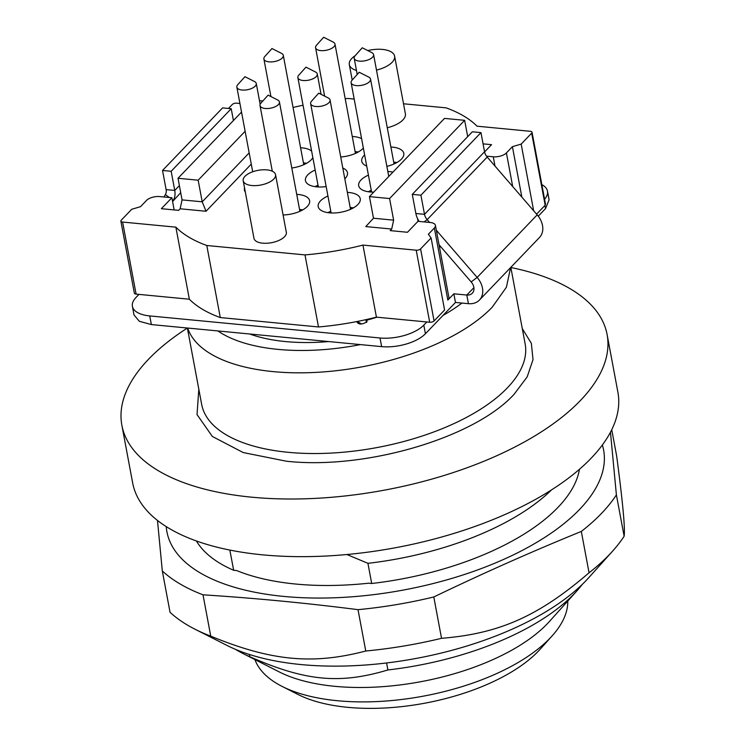 <?xml version="1.0" encoding="UTF-8"?>
<svg xmlns="http://www.w3.org/2000/svg" width="745" height="745" viewBox="0 0 745 745"><rect width="100%" height="100%" fill="white"/><g stroke="black" fill="none" stroke-linecap="round" stroke-linejoin="round"><path stroke-width="1.12" d="M403.52 103.778L446.115 107.857A164.552 74.705 169.4 0 1 477.042 126.194L530.31 131.297A3.287 1.49 169.4 0 1 531.902 131.949A3.287 1.49 169.4 0 1 532.042 132.256A3.287 1.49 169.4 0 1 531.679 133.141L521.174 144.092L512.411 146.663L506.414 152.921A9.871 4.479 169.4 0 1 500.696 156.003A9.871 4.479 169.4 0 1 493.274 156.795L495.006 166.079M536.577 214.141L545.172 205.192L545.387 204.009M440.062 245.943L439.401 246.632M249.165 152.893L202.212 201.821L182.059 199.893L180.132 208.786L206.039 211.263L251.27 164.133M180.132 208.786L178.632 210.351L161.367 208.693L171.871 197.742L159.635 196.568A9.871 4.479 169.4 0 0 152.213 197.36A9.871 4.479 169.4 0 0 146.504 200.433L140.498 206.691L131.735 209.27L121.23 220.222A3.287 1.49 169.4 0 0 120.867 221.107L134.351 293.158A3.287 1.49 169.4 0 0 134.491 293.465A3.287 1.49 169.4 0 0 136.093 294.117L189.351 299.22L175.867 227.16L122.608 222.057A3.287 1.49 169.4 0 1 121.007 221.405A3.287 1.49 169.4 0 1 120.867 221.107M206.793 245.496L305.003 254.911L318.488 326.962L220.278 317.556L206.793 245.496A164.552 74.705 169.4 0 1 175.867 227.16M391.702 229.05L393.63 220.157L373.478 218.229L365.795 226.573L391.702 229.05L390.203 230.615L407.478 232.272L417.982 221.321L430.219 222.494A9.871 4.479 169.4 0 1 435.006 224.45A9.871 4.479 169.4 0 1 435.415 225.372A9.871 4.479 169.4 0 1 434.354 228.017L428.347 234.265L431.104 237.953L420.59 248.904A3.287 1.49 169.4 0 1 418.69 249.929A3.287 1.49 169.4 0 1 416.213 250.19L362.945 245.086A164.552 74.705 169.4 0 1 305.003 254.911M483.077 143.859L491.542 144.67L484.585 151.924M486.476 156.143L493.274 156.795M354.182 99.057L347.906 98.452A164.552 74.705 169.4 0 0 345.196 98.694M293.055 107.504A164.552 74.705 169.4 0 1 303.029 105.203M228.482 108.463L232.319 104.458A3.287 1.49 169.4 0 1 234.219 103.434A3.287 1.49 169.4 0 1 236.696 103.173L239.918 103.481M376.486 70.095A23.039 10.458 -10.6 0 0 394.608 56.136L405.392 113.78A23.039 10.458 169.4 0 1 387.279 127.74M275.548 174.675L286.331 232.319A16.455 7.469 169.4 0 1 279.151 240.318A16.455 7.469 169.4 0 1 262.65 243.168A16.455 7.469 169.4 0 1 253.98 238.372L243.196 180.728A16.455 7.469 -10.6 0 0 251.866 185.524A16.455 7.469 -10.6 0 0 268.368 182.674A16.455 7.469 -10.6 0 0 275.548 174.675A16.455 7.469 -10.6 0 0 266.878 169.879A16.455 7.469 -10.6 0 0 250.376 172.719A16.455 7.469 -10.6 0 0 243.196 180.728M352.273 136.493A21.391 9.713 169.4 0 1 353.912 136.605A21.391 9.713 169.4 0 1 361.595 138.663M363.346 148.032A21.391 9.713 169.4 0 1 340.726 156.99M296.724 194.37A21.391 9.713 169.4 0 1 298.363 194.492A21.391 9.713 169.4 0 1 309.631 200.722A21.391 9.713 169.4 0 1 283.091 214.97M347.347 192.387A21.391 9.713 169.4 0 1 348.986 192.508A21.391 9.713 169.4 0 1 360.254 198.738A21.391 9.713 169.4 0 1 350.923 209.14A21.391 9.713 169.4 0 1 329.467 212.837A21.391 9.713 169.4 0 1 318.199 206.607A21.391 9.713 169.4 0 1 327.94 196.019M390.883 147.026A21.391 9.713 169.4 0 1 392.522 147.138A21.391 9.713 169.4 0 1 403.79 153.368A21.391 9.713 169.4 0 1 386.869 166.358M366.726 166.07A21.391 9.713 169.4 0 1 361.735 161.246A21.391 9.713 169.4 0 1 364.64 154.941M342.793 168.035A21.391 9.713 169.4 0 1 347.477 172.747A21.391 9.713 169.4 0 1 344.814 178.828M326.17 186.567A21.391 9.713 169.4 0 1 316.7 186.846A21.391 9.713 169.4 0 1 305.431 180.616A21.391 9.713 169.4 0 1 315.163 170.028M387.828 171.499A21.391 9.713 169.4 0 1 389.467 171.611A21.391 9.713 169.4 0 1 392.904 172.151M373.757 192.108A21.391 9.713 169.4 0 1 369.948 191.949A21.391 9.713 169.4 0 1 358.68 185.719A21.391 9.713 169.4 0 1 368.421 175.131M300.589 147.771A21.391 9.713 169.4 0 1 302.228 147.883A21.391 9.713 169.4 0 1 311.624 151.095M312.844 157.614A21.391 9.713 169.4 0 1 291.789 167.988M245.338 192.154A21.391 9.713 169.4 0 1 244.425 190.143A21.391 9.713 169.4 0 1 244.546 187.936M533.653 210.761L521.174 144.092M512.411 146.663L521.854 197.127M467.692 136.624L464.647 120.327L389.588 198.542L369.436 196.615L444.495 118.399L464.647 120.327M393.63 220.157L389.588 198.542M417.563 218.62L418.066 221.33M182.059 199.893L178.018 178.269L241.529 112.085M473.894 287.654L466.808 295.039L453.854 293.8L447.838 300.067A9.871 4.479 -10.6 0 0 448.9 297.423L435.415 225.372M431.104 237.953L444.588 310.004L434.074 320.955A3.287 1.49 169.4 0 1 432.175 321.98A3.287 1.49 169.4 0 1 429.697 322.24L376.43 317.147A164.552 74.705 169.4 0 1 356.678 321.589A164.552 74.705 169.4 0 1 318.488 326.962M362.945 245.086L376.43 317.147M220.278 317.556A164.552 74.705 169.4 0 1 189.351 299.22M174.153 209.922L171.871 197.742M245.124 131.269L198.161 180.206L202.212 201.821L206.039 211.263M394.608 56.136A23.039 10.458 -10.6 0 0 382.474 49.421A23.039 10.458 -10.6 0 0 367.769 50.567M355.114 55.745L362.266 47.782L371.82 52.625A9.871 4.479 169.4 0 1 373.59 54.608A9.871 4.479 169.4 0 1 369.287 59.414A9.871 4.479 169.4 0 1 359.379 61.118A9.871 4.479 169.4 0 1 354.182 58.24A9.871 4.479 169.4 0 1 355.114 55.745A23.039 10.458 -10.6 0 0 349.321 64.61A23.039 10.458 -10.6 0 0 356.455 70.412M358.354 151.961A21.391 9.713 -10.6 0 0 356.743 151.766A21.391 9.713 -10.6 0 0 355.114 151.645M302.815 209.839A21.391 9.713 -10.6 0 0 301.204 209.643A21.391 9.713 -10.6 0 0 299.565 209.531M327.865 212.642L330.78 211.18M350.187 207.548L351.826 207.659A21.391 9.713 -10.6 0 1 353.437 207.855M396.973 162.494L395.362 162.298A21.391 9.713 -10.6 0 0 393.723 162.177M318.003 185.188A21.391 9.713 -10.6 0 0 315.088 186.65M371.252 190.282A21.391 9.713 -10.6 0 0 368.337 191.754M306.679 163.239L305.068 163.043A21.391 9.713 -10.6 0 0 303.429 162.922M373.478 218.229L369.436 196.615M259.483 100.668L262.845 100.994M198.161 180.206L178.018 178.269M355.123 151.738A19.742 8.968 169.4 0 1 355.859 151.803A19.742 8.968 169.4 0 1 358.094 152.11M299.583 209.615A19.742 8.968 169.4 0 1 300.31 209.68A19.742 8.968 169.4 0 1 302.554 209.988M350.206 207.641A19.742 8.968 169.4 0 1 350.932 207.697A19.742 8.968 169.4 0 1 353.177 208.004M328.154 212.688A19.742 8.968 169.4 0 1 330.789 211.273M393.742 162.27A19.742 8.968 169.4 0 1 394.468 162.335A19.742 8.968 169.4 0 1 396.713 162.643M315.386 186.697A19.742 8.968 169.4 0 1 318.022 185.272M368.635 191.8A19.742 8.968 169.4 0 1 371.271 190.375M303.448 163.015A19.742 8.968 169.4 0 1 304.174 163.081A19.742 8.968 169.4 0 1 306.419 163.388M320.769 50.586A9.871 4.479 169.4 0 1 315.573 47.717A9.871 4.479 169.4 0 1 316.504 45.212L323.656 37.25L333.201 42.093A9.871 4.479 169.4 0 1 334.98 44.076A9.871 4.479 169.4 0 1 330.668 48.881A9.871 4.479 169.4 0 1 320.769 50.586M265.22 108.472A9.871 4.479 169.4 0 1 260.024 105.594A9.871 4.479 169.4 0 1 260.955 103.099L268.107 95.127L277.662 99.97A9.871 4.479 169.4 0 1 279.431 101.963A9.871 4.479 169.4 0 1 275.129 106.758A9.871 4.479 169.4 0 1 265.22 108.472M315.843 106.488A9.871 4.479 169.4 0 1 310.646 103.611A9.871 4.479 169.4 0 1 311.578 101.115L318.73 93.144L328.284 97.986A9.871 4.479 169.4 0 1 330.054 99.979A9.871 4.479 169.4 0 1 325.751 104.784A9.871 4.479 169.4 0 1 315.843 106.488M303.075 80.497A9.871 4.479 169.4 0 1 297.87 77.62A9.871 4.479 169.4 0 1 298.81 75.124L305.962 67.152L315.507 71.995A9.871 4.479 169.4 0 1 317.277 73.988A9.871 4.479 169.4 0 1 312.974 78.784A9.871 4.479 169.4 0 1 303.075 80.497M356.324 85.6A9.871 4.479 169.4 0 1 351.128 82.723A9.871 4.479 169.4 0 1 352.059 80.218L359.211 72.256L368.756 77.098A9.871 4.479 169.4 0 1 370.535 79.091A9.871 4.479 169.4 0 1 366.223 83.887A9.871 4.479 169.4 0 1 356.324 85.6M269.085 61.863A9.871 4.479 169.4 0 1 263.888 58.985A9.871 4.479 169.4 0 1 264.82 56.49L271.972 48.527L281.526 53.37A9.871 4.479 169.4 0 1 283.296 55.353A9.871 4.479 169.4 0 1 278.993 60.159A9.871 4.479 169.4 0 1 269.085 61.863M242.069 90.024A9.871 4.479 169.4 0 1 236.863 87.146A9.871 4.479 169.4 0 1 237.795 84.651L244.947 76.688L254.501 81.522A9.871 4.479 169.4 0 1 256.271 83.515A9.871 4.479 169.4 0 1 251.968 88.32A9.871 4.479 169.4 0 1 242.069 90.024M552.12 635.895L540.2 649.174A143.161 64.992 169.4 0 1 538.244 651.279A143.161 64.992 169.4 0 1 298.037 694.489L282.131 686.424A159.616 72.461 -10.6 0 0 549.94 638.241A159.616 72.461 -10.6 0 0 552.12 635.895A159.616 72.461 -10.6 0 0 567.783 601.038M254.92 659.595A159.616 72.461 -10.6 0 0 282.131 686.424M386.581 662.976L387.884 669.96A197.462 89.642 -10.6 0 0 574.144 593.858A197.462 89.642 -10.6 0 0 576.835 590.953L549.419 621.488A159.616 72.461 169.4 0 1 547.24 623.835A159.616 72.461 169.4 0 1 279.431 672.009L242.833 653.458A197.462 89.642 -10.6 0 0 249.836 656.736L249.417 654.492M387.884 669.96C339.599 684.432 305.403 681.154 249.836 656.736M235.411 649.333A197.462 89.642 -10.6 0 0 242.833 653.458M576.835 590.953A197.462 89.642 -10.6 0 0 582.264 584.415M612.595 551.132L588.755 577.682A213.917 97.111 169.4 0 1 585.84 580.821A213.917 97.111 169.4 0 1 226.918 645.394L195.088 629.264A246.819 112.057 -10.6 0 0 210.751 636.156C271.236 660.992 312.528 664.95 365.758 651.009A246.819 112.057 -10.6 0 0 441.534 638.316C499.28 633.66 538.57 616.208 589.053 572.784A246.819 112.057 -10.6 0 0 609.224 554.764A246.819 112.057 -10.6 0 0 612.595 551.132A246.819 112.057 -10.6 0 0 624.133 536.232C625.26 528.829 622.764 502.037 616.636 455.856L611.747 429.707M365.758 651.009L358.019 609.661C306.037 603.031 254.362 598.086 203.013 594.817A246.819 112.057 -10.6 0 1 162.308 570.959L170.046 612.306A246.819 112.057 -10.6 0 0 195.088 629.264M610.462 432.212L616.394 494.894L624.133 536.232M589.053 572.784L581.323 531.436A246.819 112.057 -10.6 0 0 601.494 513.417A246.819 112.057 -10.6 0 0 616.394 494.894M581.323 531.436C531.828 551.598 482.658 573.445 433.795 596.968L441.534 638.316M358.019 609.661A246.819 112.057 -10.6 0 0 433.795 596.968M210.751 636.156L203.013 594.817M162.308 570.959L157.484 520.438M602.37 444.988A222.14 100.845 169.4 0 1 579.545 509.459A222.14 100.845 169.4 0 1 336.693 597.695A222.14 100.845 169.4 0 1 166.237 526.603M196.41 540.982A197.462 89.642 -10.6 0 0 233.66 570.27L236.705 570.558A196.093 89.028 -10.6 0 0 295.793 584.052A196.093 89.028 -10.6 0 0 368.663 583.205L371.708 583.493A197.462 89.642 -10.6 0 0 557.958 507.392A197.462 89.642 -10.6 0 0 579.442 469.294M346.909 554.522L367.928 563.322L371.708 583.493M233.66 570.27L229.842 550.08M551.551 489.875A197.462 89.642 169.4 0 1 367.928 563.322M510.856 267.511A246.819 112.057 169.4 0 1 607.091 334.477L617.884 392.121A246.819 112.057 169.4 0 1 591.158 458.203A246.819 112.057 169.4 0 1 327.381 555.956A246.819 112.057 169.4 0 1 132.657 482.928L121.873 425.283A246.819 112.057 169.4 0 1 148.59 359.192A246.819 112.057 169.4 0 1 187.377 328.051L201.662 404.386A164.552 74.705 169.4 0 0 270.696 449.952A164.552 74.705 169.4 0 0 288.343 452.327A164.552 74.705 169.4 0 0 507.326 387.903A164.552 74.705 169.4 0 0 525.141 343.845L510.828 267.353M607.091 334.477A246.819 112.057 169.4 0 1 580.374 400.559A246.819 112.057 169.4 0 1 316.588 498.312A246.819 112.057 169.4 0 1 121.873 425.283M510.576 267.613L506.423 287.207L492.221 307.201A164.552 74.705 169.4 0 1 321.188 372.072A164.552 74.705 169.4 0 1 187.684 328.051M461.937 303.066A148.097 67.236 169.4 0 1 443.014 315.424M360.487 344.6A148.097 67.236 169.4 0 1 217.912 330.948M249.696 333.993A131.642 59.758 -10.6 0 0 328.703 341.564M426.82 321.97L423.812 325.099A32.91 14.937 169.4 0 1 404.768 335.352A32.91 14.937 169.4 0 1 380.015 337.988L149.736 315.927A32.91 14.937 169.4 0 1 132.405 306.335A32.91 14.937 169.4 0 1 135.963 297.525L138.97 294.396M541.848 184.648A32.91 14.937 169.4 0 1 547.482 191.139A32.91 14.937 169.4 0 1 544.576 199.232M440.379 246.306A105.315 47.81 169.4 0 1 439.606 247.713M377.054 317.202L366.959 320.173L366.922 321.98L362.992 323.721L359.9 324.047L357.907 323.228L356.678 321.589M132.405 306.335L134.016 314.977L139.343 321.309L151.356 324.569L381.636 346.63C389.598 347.328 397.849 346.444 406.388 343.994C414.844 341.443 421.195 338.025 425.432 333.741L455.474 302.442L468.428 303.681A19.742 14.853 -136.2 0 0 479.435 300.058A19.742 14.853 -136.2 0 0 477.145 277.438L436.328 230.242M538.263 216.171L545.536 208.6L549.093 199.79L547.482 191.139M468.428 303.681L466.808 295.039A9.871 7.431 -136.2 0 0 472.311 293.223A9.871 7.431 -136.2 0 0 471.166 281.908L477.145 277.438L537.201 214.858A19.742 14.853 -136.2 0 1 539.482 237.487L479.435 300.058M453.854 293.8L455.474 302.442M366.959 320.173A19.742 3.837 -106.4 0 0 366.438 319.54M180.709 192.666L172.589 201.569M439.047 244.779L471.166 281.908M169.339 197.5L165.381 194.594L163.965 196.987M429.576 222.429L427.155 219.635L487.211 157.065L537.201 214.858M356.883 321.859A9.871 1.918 -106.4 0 1 357.218 321.505A9.871 1.918 -106.4 0 1 357.693 321.607L361.474 324.028M172.225 199.623L173.287 200.396A19.742 14.853 -136.2 0 0 174.749 190.441L171.164 171.294L231.22 108.723L233.427 120.532M419.146 221.433A19.742 14.853 43.8 0 1 415.868 213.508L424.501 214.337L484.548 151.757A9.871 7.431 43.8 0 0 487.211 157.065M165.381 194.594A9.871 7.431 -136.2 0 0 166.116 189.612L174.749 190.441L179.387 185.607M424.129 221.908L427.155 219.635A9.871 7.431 43.8 0 1 424.501 214.337L420.916 195.19L412.283 194.361L415.868 213.508M484.548 151.757L480.972 132.619L472.33 131.791L412.283 194.361M231.22 108.723L222.578 107.895L162.531 170.465L166.116 189.612M480.972 132.619L420.916 195.19M162.531 170.465L171.164 171.294M531.679 133.141L545.172 205.192M512.7 186.539L506.414 152.921M447.838 300.067L434.354 228.017M434.074 320.955L420.59 248.904M416.213 250.19L429.697 322.24M136.093 294.117L122.608 222.057M522.301 328.638L531.353 343.333L533.01 359.649L527.19 376.868L514.162 394.217C474.509 437.883 365.329 470.002 286.415 461.22L243.187 452.55L212.344 436.458L197.034 414.583L198.813 389.169M423.812 325.099L425.432 333.741M380.015 337.988L381.636 346.63M149.736 315.927L151.356 324.569M544.94 205.434L545.536 208.6M366.456 322.38L365.786 319.689M532.042 132.256L545.526 204.316M352.208 80.05L349.321 64.61M315.573 47.717L324.634 96.142M334.98 44.076L355.44 153.423M260.024 105.594L272.307 171.21M279.431 101.963L299.9 211.31M310.646 103.611L331.106 212.958M330.054 99.979L350.522 209.326M354.182 58.24L357.218 74.472M373.59 54.608L394.058 163.956M297.87 77.62L318.339 186.967M317.277 73.988L321.086 94.345M351.128 82.723L371.587 192.07M370.535 79.091L388.76 176.472M263.888 58.985L270.919 96.552M283.296 55.353L303.764 164.701M236.863 87.146L252.704 171.778M256.271 83.515L260.163 104.319"/></g></svg>
